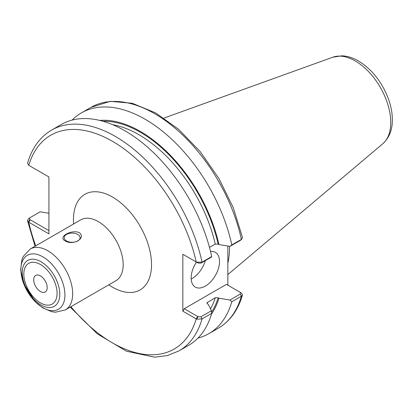 <?xml version="1.0" encoding="UTF-8"?>
<svg xmlns="http://www.w3.org/2000/svg" width="413" height="413" viewBox="0 0 413 413"><rect width="100%" height="100%" fill="white"/><g stroke="black" fill="none" stroke-linecap="round" stroke-linejoin="round"><path stroke-width="0.62" d="M65.058 240.805C57.577 237.119 71.294 229.2 79.239 232.617C86.725 238.11 73.008 246.029 65.058 240.805M28.383 221.982L29.772 219.54L29.421 218.028L28.13 219.179L27.532 220.774L28.383 221.982L48.93 233.882L48.93 176.96L28.76 165.314L27.547 163.228C31.961 148.04 39.984 136.997 51.604 130.1A127.452 73.586 -120 0 1 202.029 262.131L196.66 262.219L182.835 254.269L182.835 311.185L196.66 319.141L202.029 318.939L211.699 313.359L211.446 310.721L200.992 316.756L198.049 316.699L196.66 319.141M77.768 234.445A7.945 4.589 0 0 0 69.11 233.448A7.945 4.589 0 0 0 64.206 237.692A7.945 4.589 0 0 0 66.529 240.934A7.945 4.589 0 0 0 75.192 241.93A7.945 4.589 0 0 0 80.096 237.692A7.945 4.589 0 0 0 77.768 234.445M47.206 287.608A9.551 5.514 -120 0 0 43.035 277.995A9.551 5.514 -120 0 0 35.678 275.435A9.551 5.514 -120 0 0 33.701 279.808A9.551 5.514 -120 0 0 37.867 289.42A9.551 5.514 -120 0 0 45.229 291.981A9.551 5.514 -120 0 0 47.206 287.608M197.972 338.097A127.452 73.586 -120 0 0 208.813 333.678A127.452 73.586 -120 0 0 231.791 301.758L241.373 296.224L242.452 295.016L241.62 293.184L240.232 292.352L240.33 294.046L229.958 300.034L231.791 301.758M229.958 300.034L218.931 298.212L218.157 297.763L215.256 297.727L206.918 302.832L207.517 303.906L208.297 304.355L211.446 310.721M211.497 314.035A115.872 66.901 -120 0 0 218.931 298.212M227.847 246.04L227.847 285.197M209.474 247.418L215.256 244.083L218.157 244.119L218.931 244.568L229.958 246.385L240.33 240.397L241.373 239.421A127.452 73.586 -120 0 0 90.943 107.39L110.276 101.324L132.341 103.291L155.639 112.909L178.762 129.434L200.295 151.752L218.859 178.401L233.231 207.61L242.472 237.47L241.373 239.421L231.791 244.95A127.452 73.586 -120 0 0 81.361 112.919A127.452 73.586 -120 0 0 72.115 120.1M218.931 244.568A115.872 66.901 -120 0 0 99.714 120.415M231.791 244.95L229.958 246.385M48.93 230.604L29.772 219.54M29.421 218.028L40.128 211.807L48.93 213.263M70.215 307.112L97.354 333.874L126.368 351.184L154.539 357.178L167.451 355.572L179.056 350.859L188.72 345.278A127.452 73.586 -120 0 0 211.699 313.359M29.772 165.897L30.072 166.067M196.66 262.219L198.049 263.05L200.992 263.112L211.446 257.072L211.699 256.556A127.452 73.586 -120 0 0 61.269 124.519L51.604 130.1M211.699 256.556L202.029 262.131L200.992 263.112M240.33 240.397L241.868 239.065M184.25 255.084L182.835 254.269M28.76 165.314A123.441 71.268 -120 0 1 112.496 141.323A123.441 71.268 -120 0 1 196.227 261.997L198.049 263.05M198.049 316.699L184.25 308.733L182.835 311.185M184.25 308.733L226.427 284.381L240.227 292.347M241.62 293.184L240.283 292.383M191.193 279.012A20.056 11.579 120 0 0 205.313 260.613M210.532 251.496A20.056 11.579 -60 0 1 215.369 252.364A20.056 11.579 -60 0 1 219.52 261.548A20.056 11.579 -60 0 1 210.769 281.728A20.056 11.579 -60 0 1 195.313 287.102A20.056 11.579 -60 0 1 191.157 277.918A20.056 11.579 -60 0 1 196.438 262.121M227.847 263.195A89.146 51.47 -120 0 0 229.561 247.315A89.146 51.47 -120 0 0 229.556 246.318M81 219.67L80.736 219.866A35.151 20.294 60 0 1 107.824 229.282A35.151 20.294 60 0 1 123.167 264.656A35.151 20.294 60 0 1 115.888 280.742L116.187 280.613M108.784 284.846A55.203 31.873 -120 0 0 112.496 287.19A55.203 31.873 -120 0 0 151.53 264.656A55.203 31.873 -120 0 0 110.638 196.02A55.203 31.873 -120 0 0 73.633 223.965M72.678 293.803A35.151 20.294 -120 0 0 47.82 250.753A35.151 20.294 -120 0 0 30.247 249.013L23.278 256.432L21.874 259.823L20.65 269.88L23.598 283.494L35.533 302.099L42.642 307.845L51.826 311.738L55.487 312.218L65.393 309.895A35.151 20.294 -120 0 0 72.678 293.803M30.18 219.778L28.76 222.235A123.441 71.268 -120 0 0 35.755 245.833M70.902 306.714A123.441 71.268 -120 0 0 196.227 318.919L197.646 316.466M64.929 295.001A31.14 17.976 -120 0 0 42.911 256.865A31.14 17.976 -120 0 0 20.893 269.581A31.14 17.976 -120 0 0 42.911 307.716A31.14 17.976 -120 0 0 64.929 295.001M59.771 294.206A26.52 15.312 -120 0 0 41.021 261.728A26.52 15.312 -120 0 0 22.271 272.554A26.52 15.312 -120 0 0 41.021 305.031A26.52 15.312 -120 0 0 59.771 294.206M57.077 293.307A23.51 13.572 -120 0 0 40.453 264.511A23.51 13.572 -120 0 0 23.83 274.113A23.51 13.572 -120 0 0 40.453 302.905A23.51 13.572 -120 0 0 57.077 293.307M242.452 295.016C238.038 310.204 230.015 321.247 218.394 328.144A127.452 73.586 -120 0 0 241.373 296.224L240.33 294.046M179.056 350.859A127.452 73.586 -120 0 0 202.029 318.939L200.992 316.756M218.157 244.119A114.819 66.292 -120 0 0 102.816 121.231M211.585 312.151A114.819 66.292 -120 0 0 218.157 297.763M215.256 244.083A112.811 65.135 -120 0 0 112.718 124.716M210.516 308.836A112.811 65.135 -120 0 0 215.256 297.727M207.047 303.498A112.811 65.135 -120 0 0 207.455 302.233M390.76 122.47A50.226 28.998 -120 0 0 355.247 60.954A50.226 28.998 -120 0 0 332.857 57.206L341.871 55.822C347.452 56.06 352.976 57.774 358.443 60.959C372.015 69.374 382.015 82.037 388.447 98.944C390.951 105.898 392.252 112.646 392.35 119.192C392.541 129.548 389.361 137.725 382.815 143.734A50.226 28.998 -120 0 0 390.76 122.47M80.736 219.866L30.247 249.013M115.888 280.742L65.393 309.895M218.394 328.144L208.813 333.678M90.943 107.39L81.361 112.919M27.526 220.774L35.064 246.231M239.845 292.13L241.238 292.931M332.857 57.206L163.987 118.066M382.815 143.734L227.847 274.599"/></g></svg>
